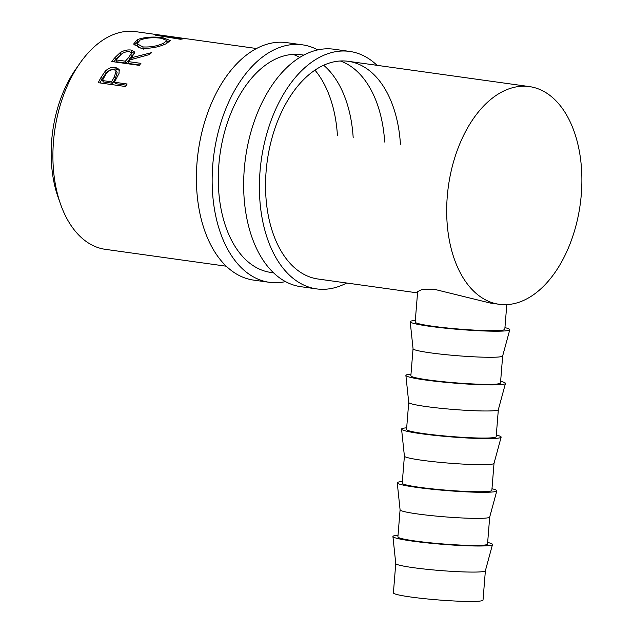 <?xml version="1.0" encoding="UTF-8"?>
<svg xmlns="http://www.w3.org/2000/svg" width="633" height="633" viewBox="0 0 633 633"><rect width="100%" height="100%" fill="white"/><g stroke="black" fill="none" stroke-linecap="round" stroke-linejoin="round"><path stroke-width="0.95" d="M285.475 281.614A119.882 72.566 -82.1 0 1 269.318 282.302A119.882 72.566 -82.1 0 1 212.759 164.991A119.882 72.566 -82.1 0 1 302.455 44.832A119.882 72.566 -82.1 0 1 317.806 49.92M269.318 282.302L253.572 280.103A119.882 72.566 -82.1 0 1 197.005 162.792A119.882 72.566 -82.1 0 1 286.702 42.633L302.455 44.832M273.48 272.791L270.702 272.404A109.897 66.52 -82.1 0 1 218.852 164.873A109.897 66.52 -82.1 0 1 301.079 54.731A109.897 66.52 -82.1 0 1 303.721 55.19M293.087 54.406A109.897 66.52 -82.1 0 1 299.828 57.429M314.981 70.176A109.897 66.52 -82.1 0 1 337.429 135.454M323.692 65.262A109.897 66.52 -82.1 0 1 353.182 137.654M346.678 283.006A119.882 72.566 -82.1 0 1 316.571 288.893A119.882 72.566 -82.1 0 1 260.013 171.583A119.882 72.566 -82.1 0 1 349.709 51.431A119.882 72.566 -82.1 0 1 377.054 65.334M316.571 288.893L300.825 286.694A119.882 72.566 -82.1 0 1 244.259 169.391A119.882 72.566 -82.1 0 1 333.955 49.232L349.709 51.431M417.535 292.897L317.956 279.003A109.897 66.52 -82.1 0 1 266.105 171.464A109.897 66.52 -82.1 0 1 348.332 61.322A109.897 66.52 -82.1 0 1 400.436 144.245M340.348 61.005A109.897 66.52 -82.1 0 1 384.682 142.045M395.767 563.497A44.959 3.434 4.6 0 0 395.767 563.552A44.959 3.434 4.6 0 0 413.151 567.643A44.959 3.434 4.6 0 0 459.898 571.765A44.959 3.434 4.6 0 0 485.376 570.76L492.498 544.546A49.952 3.822 -175.4 0 1 464.187 545.662A49.952 3.822 -175.4 0 1 412.249 541.08A49.952 3.822 -175.4 0 1 392.927 536.531A49.952 3.822 -175.4 0 1 398.038 535.217M395.76 563.528L393.402 592.876A44.959 3.434 4.6 0 0 410.785 597.014A44.959 3.434 4.6 0 0 457.825 601.152A44.959 3.434 4.6 0 0 483.026 600.084L485.384 570.737M487.663 542.434A49.952 3.822 -175.4 0 1 492.498 544.546M417.471 513.941A44.959 3.434 4.6 0 0 464.218 518.063A44.959 3.434 4.6 0 0 489.697 517.058L487.529 544.087A44.959 3.434 -175.4 0 1 462.335 545.155A44.959 3.434 -175.4 0 1 415.295 541.017A44.959 3.434 -175.4 0 1 397.904 536.879L400.08 509.826A44.959 3.434 4.6 0 0 417.471 513.941M491.983 488.731A49.952 3.822 -175.4 0 1 496.818 490.844A49.952 3.822 -175.4 0 1 468.515 491.96A49.952 3.822 -175.4 0 1 416.569 487.378A49.952 3.822 -175.4 0 1 397.247 482.837A49.952 3.822 -175.4 0 1 402.359 481.523M421.792 460.238A44.959 3.434 4.6 0 0 468.547 464.369A44.959 3.434 4.6 0 0 494.017 463.364L491.849 490.393A44.959 3.434 -175.4 0 1 466.656 491.453A44.959 3.434 -175.4 0 1 419.616 487.323A44.959 3.434 -175.4 0 1 402.224 483.185L404.4 456.124A44.959 3.434 4.6 0 0 404.408 456.156A44.959 3.434 4.6 0 0 421.792 460.238M496.304 435.037A49.952 3.822 -175.4 0 1 501.138 437.15A49.952 3.822 -175.4 0 1 472.835 438.265A49.952 3.822 -175.4 0 1 420.89 433.684A49.952 3.822 -175.4 0 1 401.567 429.134A49.952 3.822 -175.4 0 1 406.679 427.821M408.728 402.406A44.959 3.434 4.6 0 0 408.728 402.453A44.959 3.434 4.6 0 0 426.112 406.544A44.959 3.434 4.6 0 0 472.867 410.667A44.959 3.434 4.6 0 0 498.337 409.662L505.458 383.448A49.952 3.822 -175.4 0 1 477.155 384.563A49.952 3.822 -175.4 0 1 425.21 379.982A49.952 3.822 -175.4 0 1 405.888 375.44A49.952 3.822 -175.4 0 1 410.999 374.127M498.345 409.638L496.169 436.691A44.959 3.434 -175.4 0 1 470.976 437.759A44.959 3.434 -175.4 0 1 423.936 433.621A44.959 3.434 -175.4 0 1 406.544 429.483L408.728 402.43M500.624 381.335A49.952 3.822 -175.4 0 1 505.458 383.448M413.048 348.704A44.959 3.434 4.6 0 0 413.048 348.751A44.959 3.434 4.6 0 0 430.432 352.842A44.959 3.434 4.6 0 0 477.187 356.965A44.959 3.434 4.6 0 0 502.657 355.968L509.779 329.753A49.952 3.822 -175.4 0 1 481.476 330.861A49.952 3.822 -175.4 0 1 429.53 326.28A49.952 3.822 -175.4 0 1 410.208 321.738A49.952 3.822 -175.4 0 1 415.319 320.425M502.665 355.944L500.489 382.997A44.959 3.434 -175.4 0 1 475.296 384.057A44.959 3.434 -175.4 0 1 428.256 379.927A44.959 3.434 -175.4 0 1 410.864 375.78L413.048 348.728L410.208 321.738M504.944 327.633A49.952 3.822 -175.4 0 1 509.779 329.753M59.336 200.598A99.903 60.475 -82.1 0 1 51.677 140.573A99.903 60.475 -82.1 0 1 78.128 65.935M256.602 48.519L187.977 38.945L164.358 36.192L182.201 39.064A109.897 66.52 -82.1 0 0 180.263 39.254L155.528 35.163A109.897 66.52 -82.1 0 1 155.797 35.147L185.247 38.573M137.274 39.634C144.957 36.991 153.59 36.398 163.164 37.853L170.317 40.552L166.424 43.598C158.899 47.159 150.432 48.717 141.024 48.266L133.61 44.065L137.274 39.634L137.503 42.007L134.061 45.157M111.701 61.512A109.897 66.52 -82.1 0 1 115.404 57.144L120.128 52.689C123.649 50.466 127.312 49.588 131.118 50.047L134.813 52.12L131.64 57.698L151.572 52.65A109.897 66.52 -82.1 0 0 149.356 54.58L129.543 60.008A109.897 66.52 -82.1 0 0 128.19 61.583L140.914 63.355A109.897 66.52 -82.1 0 0 139.268 65.357L111.701 61.512M98.226 82.694A109.897 66.52 -82.1 0 1 101.169 77.194L105.236 71.189C108.378 68.182 111.788 66.908 115.459 67.359L119.162 69.385L119.075 73.341L115.475 80.225A109.897 66.52 -82.1 0 0 114.391 82.219L127.114 83.991A109.897 66.52 -82.1 0 0 125.785 86.539L98.226 82.694M447.246 196.744A109.897 66.52 -82.1 0 1 529.473 86.602A109.897 66.52 -82.1 0 1 581.323 194.133A109.897 66.52 -82.1 0 1 499.097 304.275A109.897 66.52 -82.1 0 1 447.246 196.744M226.226 266.2L105.315 249.331A109.897 66.52 -82.1 0 1 53.465 141.792A109.897 66.52 -82.1 0 1 135.684 31.65L182.518 38.186M499.097 304.275L490.227 303.041L435.52 289.59L422.433 289.297L417.645 291.584L415.185 322.086A44.959 3.434 -175.4 0 0 432.576 326.224A44.959 3.434 -175.4 0 0 479.616 330.363A44.959 3.434 -175.4 0 0 504.81 329.295L506.796 304.608M164.327 36.595L164.358 36.192M163.164 37.853L163.156 38.597M166.938 41.003L169.446 41.873M163.662 44.769L163.52 43.234L166.922 40.465L161.225 38.273C153.439 37.197 146.429 37.766 140.194 39.982L137.052 43.709L137.408 45.956L138.983 47.886M166.914 43.36L166.922 40.465M143.295 49.184L142.86 46.929C150.527 47.325 157.411 46.098 163.52 43.234M137.052 43.709L142.86 46.929M113.829 61.805A107.396 65.009 -82.1 0 1 116.148 59.13L121.148 54.517M120.128 52.689L120.776 54.77M130.889 52.128L134.774 53.338M131.118 50.047L131.672 52.215M131.64 57.698L132.352 59.716M128.19 61.583L128.982 63.506L139.569 64.985M116.171 59.906L116.963 61.828L126.149 63.11L129.551 59.344L132.162 55.079L131.545 52.943L129.322 51.605C125.176 51.59 121.971 53.037 119.692 55.949A109.897 66.52 -82.1 0 0 116.171 59.906L125.366 61.187L128.839 57.326L131.545 52.943M125.366 61.187L126.149 63.11M99.951 82.939A107.396 65.009 -82.1 0 1 102.237 78.714L106.217 72.85C109.311 69.923 112.698 68.68 116.369 69.132L119.495 70.374M105.236 71.189L106.217 72.85M115.459 67.359L116.369 69.132M114.391 82.219L115.491 83.675L126.473 85.21M102.372 80.541L103.48 81.997L112.666 83.279L115.364 78.579L117.113 72.613L116.132 70.88L113.932 69.575C109.913 69.725 107.001 71.703 105.197 75.509A109.897 66.52 -82.1 0 0 102.372 80.541L111.566 81.823L114.32 77.012L116.132 70.88M114.32 77.012L115.364 78.579M111.566 81.823L112.666 83.279M400.088 509.802A44.959 3.434 4.6 0 0 400.088 509.85L397.247 482.837M115.404 57.144L116.148 59.13M128.839 57.326L129.551 59.344M101.169 77.194L102.237 78.714M489.697 517.058L496.818 490.844M494.017 463.364L501.138 437.15M529.473 86.602L348.332 61.322M303.856 55.118L301.079 54.731M408.728 402.453L405.888 375.44M404.408 456.156L401.567 429.134M395.767 563.552L392.927 536.531"/></g></svg>
